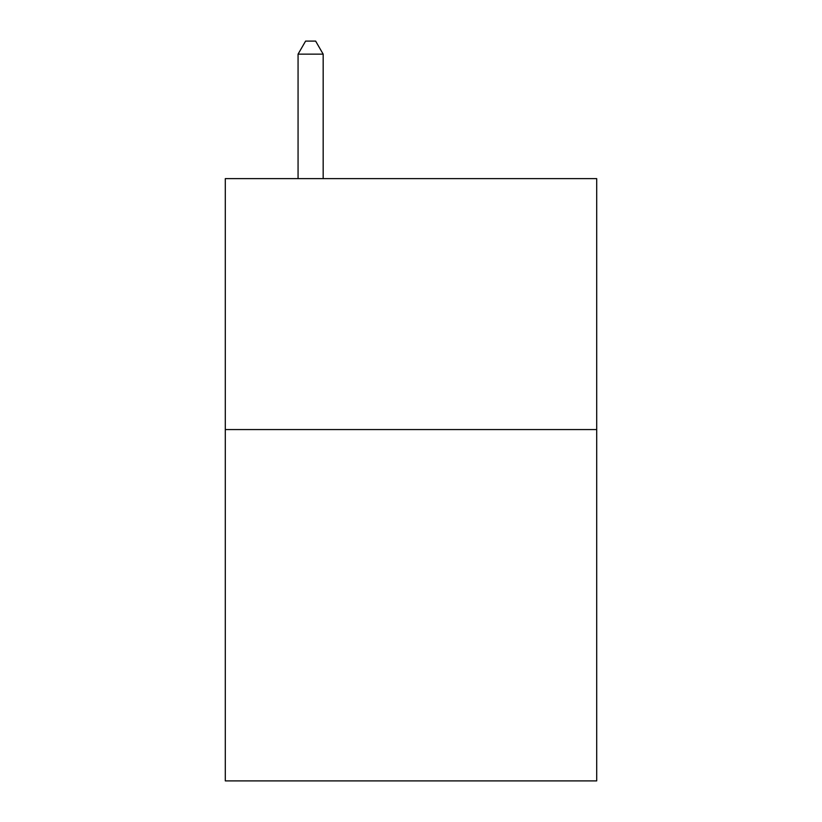 <?xml version="1.0" encoding="UTF-8"?>
<svg xmlns="http://www.w3.org/2000/svg" width="822" height="822" viewBox="0 0 822 822"><rect width="100%" height="100%" fill="white"/><g stroke="black" fill="none" stroke-linecap="round" stroke-linejoin="round"><path stroke-width="1.23" d="M596.7 429.567L596.7 780.9L225.3 780.9L225.3 178.621L596.7 178.621L596.7 429.567L225.3 429.567M323.169 178.621L323.169 54.149L298.067 54.149L298.067 178.621M298.067 54.149L305.599 41.1L315.638 41.1L323.169 54.149"/></g></svg>
